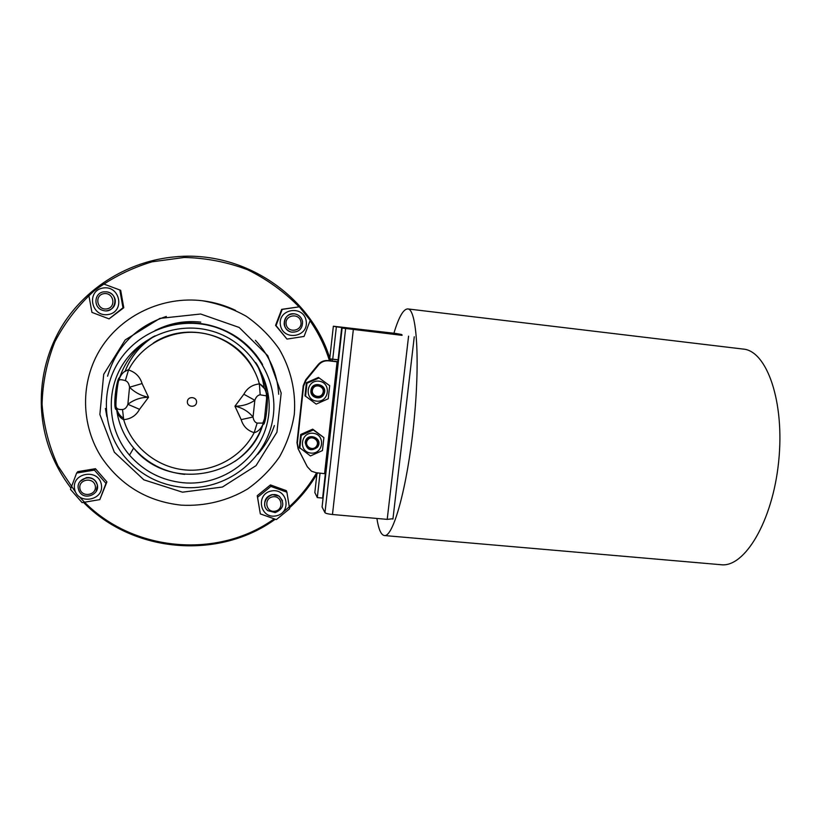 <?xml version="1.0" encoding="UTF-8"?>
<svg xmlns="http://www.w3.org/2000/svg" width="821" height="821" viewBox="0 0 821 821"><rect width="100%" height="100%" fill="white"/><g stroke="black" fill="none" stroke-linecap="round" stroke-linejoin="round"><path stroke-width="1.23" d="M324.162 393.628C328.02 384.392 311.847 380.451 310.954 390.437C309.753 398.072 321.688 400.935 324.162 393.628M323.289 393.269C326.111 386.25 314.884 381.888 312.175 388.969C309.353 396.009 320.59 400.34 323.289 393.269M316.67 401.141C329.334 402.577 331.581 382.442 318.887 381.17C306.171 379.692 303.955 399.919 316.67 401.141M305.535 396.369L306.982 383.263L319.082 377.927L329.693 385.696L328.236 398.76L316.177 404.106L304.981 395.763L306.407 382.74L318.435 377.444L329.693 385.696M306.982 383.263L306.407 382.74M319.082 377.927L318.435 377.444M317.481 447.199C324.264 438.116 306.5 431.292 305.207 442.509C306.9 450.134 310.995 451.704 317.481 447.199M316.732 446.614C321.309 440.62 311.703 433.539 307.208 439.625C302.621 445.649 312.257 452.699 316.732 446.614M310.913 453.089C323.546 454.424 325.773 434.442 313.109 433.262C300.445 431.887 298.239 451.971 310.913 453.089M299.819 448.358L301.256 435.346L313.314 429.968L323.895 437.603L322.448 450.575L310.441 455.953L299.296 447.424L300.722 434.483L312.709 429.147L323.895 437.603M301.256 435.346L300.722 434.483M313.314 429.968L312.709 429.147M322.858 393.126C320.385 399.591 310.112 395.63 312.688 389.195C315.172 382.719 325.434 386.701 322.858 393.126M316.362 446.378C312.278 451.94 303.462 445.485 307.659 439.984C311.764 434.422 320.549 440.887 316.362 446.378M402.105 334.917L342.121 328.061L402.054 335.337M396.091 334.65L396.184 333.86L390.478 332.844L338.601 326.82L341.71 327.466L338.098 359.772L330.032 359.105M329.97 358.9L332.741 359.167L336.353 326.85L333.357 326.214L395.63 333.439L401.5 334.475L401.407 335.255M307.157 466.461L298.115 448.83L296.966 442.591L303.206 385.757L305.689 379.836L318.127 364.637C320.775 361.599 324.1 360.234 328.102 360.563L338.355 361.712M314.843 492.518L317.306 497.588L322.622 498.07L325.352 473.645M317.306 497.588L320.036 473.101M325.804 473.799L338.324 361.958L328.616 360.83C324.593 360.511 321.257 361.876 318.599 364.924L306.1 380.205L303.606 386.147L297.335 443.248L298.485 449.508L307.331 466.78L311.498 471.213L316.167 472.732L325.804 473.799L322.089 507.019L324.962 512.673C325.742 513.443 328.246 514.059 332.474 514.5L387.204 519.375L392.972 518.728M338.324 361.958L342.121 328.061M336.353 326.85L341.71 327.466M396.184 333.86L401.5 334.475M332.741 359.177L338.098 359.772M376.901 518.462C378.553 529.288 381.057 534.984 384.382 535.538L720.961 564.715C744.421 567.896 772.602 521.592 778.647 461.7C784.958 401.818 766.814 350.741 743.21 349.079L407.76 308.922C403.398 308.973 398.78 317.07 393.916 333.203M384.382 535.538C393.156 537.56 407.257 487.335 413.733 424.057C420.311 360.778 416.76 308.737 407.76 308.922M118.768 380.38C119.548 379.425 121.744 379.518 125.326 380.657C127.635 381.426 129.041 383.623 129.544 387.235L127.881 404.281L139.539 409.33L148.539 397.292C140.986 397.251 134.1 399.581 127.881 404.281C126.701 407.544 124.915 409.279 122.524 409.505C118.809 409.771 116.695 408.94 116.182 407.011C115.156 406.313 117.382 383.294 118.768 380.38L118.881 379.99M264.506 418.761L262.833 423.092L264.506 418.761L266.568 398.77L266.332 393.721M266.353 392.961L266.394 393.002C265.193 382.648 261.93 372.929 256.604 363.847C261.93 372.929 265.193 382.648 266.394 393.002C268.908 393.782 266.137 425.565 263.12 424.406L263.038 424.324C257.691 439.656 248.301 452.022 234.857 461.433C248.301 452.022 257.691 439.656 263.038 424.324M116.613 409.453L116.418 409.597C112.569 410.09 116.408 377.711 119.661 377.537C125.818 359.783 137.107 346.134 153.517 336.569C137.107 346.134 125.818 359.783 119.661 377.537L119.774 377.537M259.2 383.253L264.721 388.877M124.402 371.739L128.784 369.471M125.326 380.657L128.528 369.973C124.063 370.825 120.851 374.171 118.881 380M266.63 395.527L266.373 393.618C265.265 388.682 262.936 385.449 259.385 383.92L260.165 394.819L266.609 395.907M263.592 422.374L262.812 424.159M262.946 424.334L262.833 423.092L257.147 423.102C254.921 422.415 253.556 420.393 253.053 417.017L241.169 419.623C243.17 426.273 247.511 430.625 254.182 432.667C257.856 431.846 260.78 429.075 262.946 424.334L263.767 422.066M257.147 423.102L254.182 432.667C241.507 457.246 213.306 472.557 185.074 469.93C156.852 467.334 131.493 446.809 123.684 419.664C130.867 418.987 136.153 415.549 139.539 409.33M142.074 383.561L148.539 397.292C141.13 395.784 134.798 392.438 129.544 387.235L142.074 383.561C139.981 376.716 135.465 372.19 128.528 369.973C141.438 344.769 170.624 329.478 199.072 332.731C227.54 335.943 252.17 357.094 259.385 383.92C252.386 384.628 247.203 388.066 243.847 394.234L234.96 406.2C242.328 406.221 248.958 404.25 254.838 400.289L253.053 417.017C248.209 411.28 242.185 407.678 234.96 406.2L241.169 419.623M243.847 394.234L254.838 400.289C256.049 396.912 257.825 395.086 260.165 394.819M122.524 409.505L123.684 419.664C119.609 417.858 117.146 413.794 116.305 407.473M196.547 402.413C196.014 408.109 186.757 407.165 187.383 401.469C187.917 395.753 197.184 396.717 196.547 402.413M116.428 407.75C118.091 422.877 123.827 436.3 133.649 448.02C147.246 463.413 164.262 472.198 184.694 474.384M123.602 418.115C120.04 416.298 117.67 412.881 116.479 407.863M306.192 321.042C303.76 304.632 277.642 308.563 280.402 324.983C282.947 341.403 308.932 337.359 306.192 321.042M294.729 313.868L294.4 313.827C287.524 313.971 284.117 317.491 284.179 324.377C284.836 327.774 286.745 330.165 289.895 331.571M304.057 336.446L286.991 339.094L276.041 325.588L282.219 309.404L299.347 306.818L310.225 320.354L304.057 336.446M299.347 306.818L281.695 309.343L275.558 325.393L286.991 339.094M282.219 309.404L281.695 309.343M302.559 321.668C301.605 317.286 298.916 314.679 294.513 313.838C283.091 311.929 280.341 330.494 291.783 332.136C298.947 332.31 302.539 328.821 302.559 321.668M300.927 321.955C302.477 331.335 287.545 333.603 286.129 324.182C284.569 314.761 299.552 312.534 300.927 321.955M103.292 287.976C86.031 290.357 90.915 317.275 108.044 314.556C125.192 312.165 120.461 285.369 103.292 287.976M106.586 310.769L107.325 310.687C113.041 309.271 115.679 305.669 115.238 299.881C114.181 295.447 111.369 292.769 106.802 291.865L106.227 291.794M119.856 290.203L122.976 307.793L109.06 318.876L91.931 312.391L88.74 294.749L102.748 283.635L120.677 290.306L102.748 283.635M109.06 318.876L123.776 307.742L120.677 290.306M122.976 307.793L123.776 307.742M103.846 291.845C93.881 292.789 93.132 308.039 102.923 310.4C115.802 314.566 120.071 293.354 106.638 291.845L103.846 291.845M103.99 293.651C113.852 292.163 116.541 307.567 106.689 308.912C96.837 310.43 94.097 294.985 103.99 293.651M74.578 489.008C77.513 505.367 104.493 500.748 101.352 484.503C98.53 468.155 71.417 472.66 74.578 489.008M96.078 491.748L97.463 485.18L96.426 482.338C94.097 478.705 90.721 477.134 86.308 477.637L80.13 481.373M76.63 473.06L94.405 470.094L105.971 483.384L99.823 499.609L82.11 502.626L70.473 489.367L76.63 473.06L77.81 471.634L95.441 468.699L106.904 481.886L99.823 499.609M94.405 470.094L95.441 468.699M105.971 483.384L106.904 481.886M78.303 488.587L78.99 490.773C83.875 502.236 102.789 493.247 96.262 482.594C91.685 473.501 75.994 478.715 78.303 488.587M79.914 488.567C78.128 479.187 93.686 476.632 95.298 486.011C97.073 495.361 81.556 497.947 79.914 488.567M275.794 515.937C291.968 513.238 287.863 488.013 271.669 490.917C255.403 493.606 259.641 518.934 275.794 515.937M282.496 500.728L279.294 496.212L272.295 494.57C266.887 496.048 264.352 499.527 264.69 505.018L264.834 505.685M260.329 513.895L257.558 497.28L270.879 486.422L286.898 492.2L289.608 508.763L276.359 519.59L260.329 513.895L257.24 495.689L270.458 484.924L286.344 490.66L286.898 492.2M257.558 497.28L257.24 495.689M270.879 486.422L270.458 484.924M275.251 512.581C283.635 508.856 285.01 503.489 279.376 496.479C270.55 489.378 258.81 503.858 267.882 510.683L275.251 512.581M275.056 511.185C265.778 512.868 263.397 498.337 272.726 496.818C282.024 495.166 284.353 509.667 275.056 511.185M255.618 354.303L256.645 355.821M157.499 329.457L159.838 328.338M255.7 362.502C260.154 370.487 262.966 378.963 264.136 387.953M125.12 371.205C131.073 356.129 141.038 344.348 155.015 335.84M330.565 360.83L330.411 360.327C312.093 296.525 244.022 249.769 174.555 256.891C129.564 261.016 87.293 286.375 63.166 324.233C39.213 362.194 34.667 410.674 50.707 452.186C55.756 465.107 62.499 477.063 70.934 488.064M316.629 472.783C307.731 488.095 296.35 501.385 282.486 512.632M274.122 518.903C216.847 560.261 128.425 551.774 79.832 497.187M75.871 492.672L58.034 466.02C49.075 446.408 43.759 425.832 42.076 404.322C42.61 382.73 46.889 361.856 54.904 341.721C64.962 322.468 78.057 305.504 94.21 290.819C111.779 277.816 131.052 268.149 152.029 261.827L184.294 257.455C206.143 257.979 227.212 262.063 247.501 269.709C266.887 279.243 284.066 291.609 299.018 306.797M310.071 320.806C318.62 333.182 325.075 346.483 329.437 360.706M83.557 502.442C133.454 553.621 219.299 559.871 275.22 519.241M289.464 507.86C300.712 497.629 310.122 485.97 317.676 472.875M235.576 310.379C225.077 305.381 214.014 302.159 202.387 300.743L198.764 300.373M181.164 505.141C204.593 506.465 227.643 500.841 247.521 489.029C260.083 480.121 270.735 469.396 279.489 456.876C286.929 443.556 291.865 429.383 294.308 414.348C296.083 391.576 290.819 368.814 279.058 348.853C270.119 336.179 259.22 325.332 246.372 316.331C232.641 308.604 217.955 303.411 202.294 300.732C162.938 295.991 122.052 314.915 100.952 348.176C79.863 381.447 80.581 425.853 102.256 458.498C121.539 485.95 147.842 501.498 181.164 505.141M182.601 487.356C225.416 491.44 266.373 460.078 272.849 418.751C279.848 377.516 250.631 334.475 208.113 325.239C174.298 317.665 137.035 332.721 118.635 361.804C100.172 390.847 102.851 430.337 124.669 456.825C139.909 474.702 159.223 484.872 182.601 487.356M183.073 482.738C223.158 486.576 261.622 457.461 268.087 418.823C275.025 380.256 248.322 339.668 208.729 330.247C176.464 322.345 140.442 336.477 122.822 364.36C105.109 392.202 108.074 430.183 129.513 455.162C143.788 471.275 161.645 480.47 183.073 482.738M390.355 333.983L390.478 332.844M332.105 361.004L332.279 359.362M389.175 333.839L389.308 332.7M314.823 492.692L316.875 474.251M329.785 358.315L333.357 326.214M387.204 519.375L408.581 336.148M332.474 514.5L353.307 329.744M324.962 512.673L345.59 328.79M324.593 473.532L337.092 361.774M297.335 443.248L296.966 442.591M328.616 360.83L328.102 360.563M306.921 466.02L307.331 466.78M298.115 448.83L298.485 449.508M153.311 343.055C186.562 320.642 236.551 334.321 253.679 369.512M255.413 340.335C269.627 355.739 277.385 373.719 278.699 394.265M274.399 425.545C270.735 436.29 265.132 445.936 257.578 454.485M106.894 416.719L105.416 408.489M107.551 376.223C116.623 346.277 136.224 326.348 166.345 316.444M255.721 354.426L256.942 356.191M157.057 329.642C170.881 322.971 185.433 320.457 200.724 322.109C185.207 320.436 170.45 323.033 156.452 329.898M182.488 492.179L222.429 487.038L256.029 465.64L276.944 432.185L281.172 393.054L267.79 355.709L239.147 327.446L200.663 314.012L159.91 318.384L125.203 339.925L103.703 374.314L99.864 414.482L114.314 452.176L143.891 479.844L182.488 492.179M258.215 357.905C245.848 340.9 229.244 329.898 208.411 324.911C190.02 320.97 172.236 322.838 155.056 330.504M414.266 336.764L392.92 519.129M338.026 359.824L337.831 361.64M264.403 422.076L263.798 422.015M129.513 455.162L133.649 448.02C168.921 492.631 247.521 477.37 262.956 424.334M266.373 393.618L266.568 398.77M208.113 325.239L208.267 324.88C232.179 330.699 250.292 343.927 262.587 364.575"/></g></svg>
